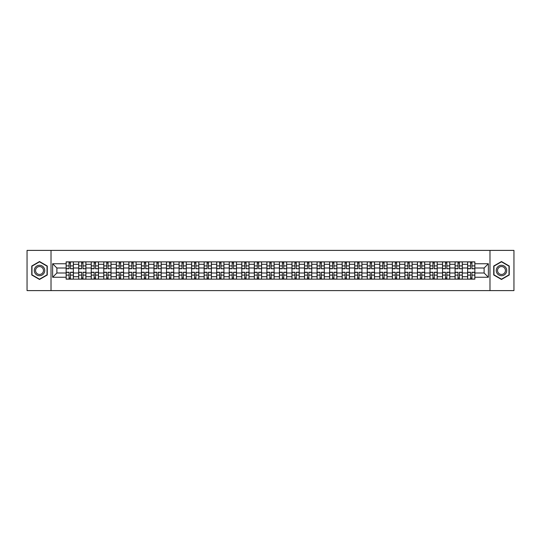 <?xml version="1.0" encoding="UTF-8"?>
<svg xmlns="http://www.w3.org/2000/svg" width="541" height="541" viewBox="0 0 541 541"><rect width="100%" height="100%" fill="white"/><g stroke="black" fill="none" stroke-linecap="round" stroke-linejoin="round"><path stroke-width="0.81" d="M489.984 290.605L513.95 290.605L513.95 250.395L27.05 250.395L27.05 290.605L489.984 290.605L489.984 250.395M78.682 279.142L78.682 264.306L73.373 264.306L73.373 279.142M73.373 264.306L73.373 261.858M78.682 264.306L78.682 261.858M85.924 261.858L85.924 279.142M91.233 279.142L91.233 261.858M98.469 261.858L98.469 279.142M103.777 279.142L103.777 261.858M111.013 261.858L111.013 279.142M116.322 279.142L116.322 261.858M123.564 261.858L123.564 279.142M128.866 279.142L128.866 261.858M136.109 261.858L136.109 279.142M141.417 279.142L141.417 261.858M148.653 261.858L148.653 279.142M153.962 279.142L153.962 261.858M161.198 261.858L161.198 279.142M166.506 279.142L166.506 261.858M173.749 261.858L173.749 279.142M179.057 279.142L179.057 261.858M186.293 261.858L186.293 279.142M191.602 279.142L191.602 261.858M198.838 261.858L198.838 279.142M204.146 279.142L204.146 261.858M211.389 261.858L211.389 279.142M216.698 279.142L216.698 261.858M223.933 261.858L223.933 279.142M229.242 279.142L229.242 261.858M236.478 261.858L236.478 279.142M241.786 279.142L241.786 261.858M249.029 261.858L249.029 279.142M254.338 279.142L254.338 261.858M261.574 261.858L261.574 279.142M266.882 279.142L266.882 261.858M274.118 261.858L274.118 279.142M279.426 279.142L279.426 261.858M286.662 261.858L286.662 279.142M291.971 279.142L291.971 261.858M299.214 261.858L299.214 279.142M304.522 279.142L304.522 261.858M311.758 261.858L311.758 279.142M317.067 279.142L317.067 261.858M324.302 261.858L324.302 279.142M329.611 279.142L329.611 261.858M336.854 261.858L336.854 279.142M342.162 279.142L342.162 261.858M349.398 261.858L349.398 279.142M354.707 279.142L354.707 261.858M361.943 261.858L361.943 279.142M367.251 279.142L367.251 261.858M374.494 261.858L374.494 279.142M379.802 279.142L379.802 261.858M387.038 261.858L387.038 279.142M392.347 279.142L392.347 261.858M399.583 261.858L399.583 279.142M404.891 279.142L404.891 261.858M412.134 261.858L412.134 279.142M417.436 279.142L417.436 261.858M424.678 261.858L424.678 279.142M429.987 279.142L429.987 261.858M437.223 261.858L437.223 279.142M442.531 279.142L442.531 261.858M449.767 261.858L449.767 279.142M455.076 279.142L455.076 261.858M462.318 261.858L462.318 279.142M467.627 279.142L467.627 261.858M467.627 272.995L462.318 272.995M455.076 272.995L449.767 272.995M442.531 272.995L437.223 272.995M429.987 272.995L424.678 272.995M417.436 272.995L412.134 272.995M404.891 272.995L399.583 272.995M392.347 272.995L387.038 272.995M379.802 272.995L374.494 272.995M367.251 272.995L361.943 272.995M354.707 272.995L349.398 272.995M342.162 272.995L336.854 272.995M329.611 272.995L324.302 272.995M317.067 272.995L311.758 272.995M304.522 272.995L299.214 272.995M291.971 272.995L286.662 272.995M279.426 272.995L274.118 272.995M266.882 272.995L261.574 272.995M254.338 272.995L249.029 272.995M241.786 272.995L236.478 272.995M229.242 272.995L223.933 272.995M216.698 272.995L211.389 272.995M204.146 272.995L198.838 272.995M191.602 272.995L186.293 272.995M179.057 272.995L173.749 272.995M166.506 272.995L161.198 272.995M153.962 272.995L148.653 272.995M141.417 272.995L136.109 272.995M128.866 272.995L123.564 272.995M116.322 272.995L111.013 272.995M103.777 272.995L98.469 272.995M91.233 272.995L85.924 272.995M78.682 272.995L73.373 272.995M467.627 268.005L462.318 268.005M455.076 268.005L449.767 268.005M442.531 268.005L437.223 268.005M429.987 268.005L424.678 268.005M417.436 268.005L412.134 268.005M404.891 268.005L399.583 268.005M392.347 268.005L387.038 268.005M379.802 268.005L374.494 268.005M367.251 268.005L361.943 268.005M354.707 268.005L349.398 268.005M342.162 268.005L336.854 268.005M329.611 268.005L324.302 268.005M317.067 268.005L311.758 268.005M304.522 268.005L299.214 268.005M291.971 268.005L286.662 268.005M279.426 268.005L274.118 268.005M266.882 268.005L261.574 268.005M254.338 268.005L249.029 268.005M241.786 268.005L236.478 268.005M229.242 268.005L223.933 268.005M216.698 268.005L211.389 268.005M204.146 268.005L198.838 268.005M191.602 268.005L186.293 268.005M179.057 268.005L173.749 268.005M166.506 268.005L161.198 268.005M153.962 268.005L148.653 268.005M141.417 268.005L136.109 268.005M128.866 268.005L123.564 268.005M116.322 268.005L111.013 268.005M103.777 268.005L98.469 268.005M91.233 268.005L85.924 268.005M78.682 268.005L73.373 268.005M56.886 272.995L66.137 272.995L66.137 268.005L56.886 268.005L56.886 272.995L52.626 277.256L52.626 263.744L66.137 263.744L66.137 268.005M474.863 268.005L474.863 272.995L484.114 272.995L484.114 268.005L474.863 268.005L474.863 261.858L66.137 261.858L66.137 263.744M474.863 263.744L488.374 263.744L488.374 277.256L474.863 277.256L474.863 272.995M66.137 272.995L66.137 279.142L474.863 279.142L474.863 277.256M66.137 277.256L52.626 277.256M51.016 290.605L51.016 250.395M47.277 266.016L39.513 261.54L31.757 266.016L31.757 274.984L39.513 279.46L47.277 274.984L47.277 266.016M509.243 266.016L501.487 261.54L493.723 266.016L493.723 274.984L501.487 279.46L509.243 274.984L509.243 266.016M70.438 277.939L69.072 277.939M69.072 263.061L70.438 263.061M82.989 277.939L81.617 277.939M81.617 263.061L82.989 263.061M95.534 277.939L94.168 277.939M94.168 263.061L95.534 263.061M108.078 277.939L106.712 277.939M106.712 263.061L108.078 263.061M120.623 277.939L119.257 277.939M119.257 263.061L120.623 263.061M133.174 277.939L131.808 277.939M131.808 263.061L133.174 263.061M145.718 277.939L144.352 277.939M144.352 263.061L145.718 263.061M158.263 277.939L156.897 277.939M156.897 263.061L158.263 263.061M170.814 277.939L169.441 277.939M169.441 263.061L170.814 263.061M183.358 277.939L181.992 277.939M181.992 263.061L183.358 263.061M195.903 277.939L194.537 277.939M194.537 263.061L195.903 263.061M208.454 277.939L207.081 277.939M207.081 263.061L208.454 263.061M220.999 277.939L219.632 277.939M219.632 263.061L220.999 263.061M233.543 277.939L232.177 277.939M232.177 263.061L233.543 263.061M246.087 277.939L244.721 277.939M244.721 263.061L246.087 263.061M258.639 277.939L257.273 277.939M257.273 263.061L258.639 263.061M271.183 277.939L269.817 277.939M269.817 263.061L271.183 263.061M283.727 277.939L282.361 277.939M282.361 263.061L283.727 263.061M296.279 277.939L294.913 277.939M294.913 263.061L296.279 263.061M308.823 277.939L307.457 277.939M307.457 263.061L308.823 263.061M321.368 277.939L320.002 277.939M320.002 263.061L321.368 263.061M333.919 277.939L332.546 277.939M332.546 263.061L333.919 263.061M346.463 277.939L345.097 277.939M345.097 263.061L346.463 263.061M359.008 277.939L357.642 277.939M357.642 263.061L359.008 263.061M371.559 277.939L370.186 277.939M370.186 263.061L371.559 263.061M384.103 277.939L382.737 277.939M382.737 263.061L384.103 263.061M396.648 277.939L395.282 277.939M395.282 263.061L396.648 263.061M409.192 277.939L407.826 277.939M407.826 263.061L409.192 263.061M421.743 277.939L420.377 277.939M420.377 263.061L421.743 263.061M434.288 277.939L432.922 277.939M432.922 263.061L434.288 263.061M446.832 277.939L445.466 277.939M445.466 263.061L446.832 263.061M459.383 277.939L458.011 277.939M458.011 263.061L459.383 263.061M471.928 277.939L470.562 277.939M470.562 263.061L471.928 263.061M52.626 263.744L56.886 268.005M484.114 272.995L488.374 277.256M484.114 268.005L488.374 263.744M70.438 268.6L73.333 268.769L70.438 268.769L70.438 261.932L73.333 261.932L71.73 261.932M73.333 268.6L73.333 261.932M69.072 262.98L70.438 262.98M67.787 261.932L66.178 261.932L66.178 268.769L69.072 268.769L69.072 261.932L67.909 261.932M66.178 261.932L71.608 261.932M69.072 272.231L69.072 279.068L66.178 279.068L66.178 272.231L69.072 272.231M70.438 278.02L69.072 278.02M67.909 279.068L73.333 279.068L73.333 272.231L70.438 272.231L70.438 279.068L71.608 279.068M82.989 268.6L85.884 268.769L82.989 268.769L82.989 261.932L85.884 261.932L84.274 261.932M85.884 268.6L85.884 261.932M81.617 262.98L82.989 262.98M80.332 261.932L78.722 261.932L78.722 268.769L81.617 268.769L81.617 261.932L80.453 261.932M78.722 261.932L84.153 261.932M95.534 268.6L98.428 268.769L95.534 268.769L95.534 261.932L98.428 261.932L96.819 261.932M98.428 268.6L98.428 261.932M94.168 262.98L95.534 262.98M92.876 261.932L91.273 261.932L91.273 268.769L94.168 268.769L94.168 261.932L92.998 261.932M91.273 261.932L96.697 261.932M34.989 273.117A5.227 5.227 0 0 0 42.13 275.024A5.227 5.227 0 0 0 44.044 267.883A5.227 5.227 0 0 0 36.903 265.976A5.227 5.227 0 0 0 34.989 273.117M36.091 272.481A3.956 3.956 0 0 0 41.495 273.929A3.956 3.956 0 0 0 42.942 268.519A3.956 3.956 0 0 0 37.539 267.071A3.956 3.956 0 0 0 36.091 272.481M39.513 261.817L47.033 266.158L47.033 274.842L39.513 279.183L31.993 274.842L31.993 266.158L39.513 261.817M496.956 273.117A5.227 5.227 0 0 0 504.097 275.024A5.227 5.227 0 0 0 506.011 267.883A5.227 5.227 0 0 0 498.87 265.976A5.227 5.227 0 0 0 496.956 273.117M498.058 272.481A3.956 3.956 0 0 0 503.461 273.929A3.956 3.956 0 0 0 504.909 268.519A3.956 3.956 0 0 0 499.505 267.071A3.956 3.956 0 0 0 498.058 272.481M501.487 261.817L509.007 266.158L509.007 274.842L501.487 279.183L493.967 274.842L493.967 266.158L501.487 261.817M81.617 272.231L81.617 279.068L78.722 279.068L78.722 272.231L81.617 272.231M82.989 278.02L81.617 278.02M80.453 279.068L85.884 279.068L85.884 272.231L82.989 272.231L82.989 279.068L84.153 279.068M94.168 272.231L94.168 279.068L91.273 279.068L91.273 272.231L94.168 272.231M95.534 278.02L94.168 278.02M92.998 279.068L98.428 279.068L98.428 272.231L95.534 272.231L95.534 279.068L96.697 279.068M108.078 268.6L110.973 268.769L108.078 268.769L108.078 261.932L110.973 261.932L109.363 261.932M110.973 268.6L110.973 261.932M106.712 262.98L108.078 262.98M105.427 261.932L103.818 261.932L103.818 268.769L106.712 268.769L106.712 261.932L105.549 261.932M103.818 261.932L109.248 261.932M120.623 268.6L123.524 268.769L120.623 268.769L120.623 261.932L123.524 261.932L121.914 261.932M123.524 268.6L123.524 261.932M119.257 262.98L120.623 262.98M117.972 261.932L116.362 261.932L116.362 268.769L119.257 268.769L119.257 261.932L118.094 261.932M116.362 261.932L121.793 261.932M133.174 268.6L136.068 268.769L133.174 268.769L133.174 261.932L136.068 261.932L134.459 261.932M136.068 268.6L136.068 261.932M131.808 262.98L133.174 262.98M130.516 261.932L128.907 261.932L128.907 268.769L131.808 268.769L131.808 261.932L130.638 261.932M128.907 261.932L134.337 261.932M106.712 272.231L106.712 279.068L103.818 279.068L103.818 272.231L106.712 272.231M108.078 278.02L106.712 278.02M105.549 279.068L110.973 279.068L110.973 272.231L108.078 272.231L108.078 279.068L109.248 279.068M119.257 272.231L119.257 279.068L116.362 279.068L116.362 272.231L119.257 272.231M120.623 278.02L119.257 278.02M118.094 279.068L123.524 279.068L123.524 272.231L120.623 272.231L120.623 279.068L121.793 279.068M131.808 272.231L131.808 279.068L128.907 279.068L128.907 272.231L131.808 272.231M133.174 278.02L131.808 278.02M130.638 279.068L136.068 279.068L136.068 272.231L133.174 272.231L133.174 279.068L134.337 279.068M145.718 268.6L148.613 268.769L145.718 268.769L145.718 261.932L148.613 261.932L147.003 261.932M148.613 268.6L148.613 261.932M144.352 262.98L145.718 262.98M143.067 261.932L141.458 261.932L141.458 268.769L144.352 268.769L144.352 261.932L143.182 261.932M141.458 261.932L146.888 261.932M144.352 272.231L144.352 279.068L141.458 279.068L141.458 272.231L144.352 272.231M145.718 278.02L144.352 278.02M143.182 279.068L148.613 279.068L148.613 272.231L145.718 272.231L145.718 279.068L146.888 279.068M158.263 268.6L161.164 268.769L158.263 268.769L158.263 261.932L161.164 261.932L159.554 261.932M161.164 268.6L161.164 261.932M156.897 262.98L158.263 262.98M155.612 261.932L154.002 261.932L154.002 268.769L156.897 268.769L156.897 261.932L155.734 261.932M154.002 261.932L159.433 261.932M156.897 272.231L156.897 279.068L154.002 279.068L154.002 272.231L156.897 272.231M158.263 278.02L156.897 278.02M155.734 279.068L161.164 279.068L161.164 272.231L158.263 272.231L158.263 279.068L159.433 279.068M170.814 268.6L173.708 268.769L170.814 268.769L170.814 261.932L173.708 261.932L172.099 261.932M173.708 268.6L173.708 261.932M169.441 262.98L170.814 262.98M168.156 261.932L166.547 261.932L166.547 268.769L169.441 268.769L169.441 261.932L168.278 261.932M166.547 261.932L171.977 261.932M169.441 272.231L169.441 279.068L166.547 279.068L166.547 272.231L169.441 272.231M170.814 278.02L169.441 278.02M168.278 279.068L173.708 279.068L173.708 272.231L170.814 272.231L170.814 279.068L171.977 279.068M183.358 268.6L186.253 268.769L183.358 268.769L183.358 261.932L186.253 261.932L184.643 261.932M186.253 268.6L186.253 261.932M181.992 262.98L183.358 262.98M180.708 261.932L179.098 261.932L179.098 268.769L181.992 268.769L181.992 261.932L180.822 261.932M179.098 261.932L184.522 261.932M181.992 272.231L181.992 279.068L179.098 279.068L179.098 272.231L181.992 272.231M183.358 278.02L181.992 278.02M180.822 279.068L186.253 279.068L186.253 272.231L183.358 272.231L183.358 279.068L184.522 279.068M195.903 268.6L198.797 268.769L195.903 268.769L195.903 261.932L198.797 261.932L197.195 261.932M198.797 268.6L198.797 261.932M194.537 262.98L195.903 262.98M193.252 261.932L191.642 261.932L191.642 268.769L194.537 268.769L194.537 261.932L193.374 261.932M191.642 261.932L197.073 261.932M194.537 272.231L194.537 279.068L191.642 279.068L191.642 272.231L194.537 272.231M195.903 278.02L194.537 278.02M193.374 279.068L198.797 279.068L198.797 272.231L195.903 272.231L195.903 279.068L197.073 279.068M208.454 268.6L211.348 268.769L208.454 268.769L208.454 261.932L211.348 261.932L209.739 261.932M211.348 268.6L211.348 261.932M207.081 262.98L208.454 262.98M205.796 261.932L204.187 261.932L204.187 268.769L207.081 268.769L207.081 261.932L205.918 261.932M204.187 261.932L209.617 261.932M207.081 272.231L207.081 279.068L204.187 279.068L204.187 272.231L207.081 272.231M208.454 278.02L207.081 278.02M205.918 279.068L211.348 279.068L211.348 272.231L208.454 272.231L208.454 279.068L209.617 279.068M220.999 268.6L223.893 268.769L220.999 268.769L220.999 261.932L223.893 261.932L222.283 261.932M223.893 268.6L223.893 261.932M219.632 262.98L220.999 262.98M218.341 261.932L216.738 261.932L216.738 268.769L219.632 268.769L219.632 261.932L218.463 261.932M216.738 261.932L222.162 261.932M219.632 272.231L219.632 279.068L216.738 279.068L216.738 272.231L219.632 272.231M220.999 278.02L219.632 278.02M218.463 279.068L223.893 279.068L223.893 272.231L220.999 272.231L220.999 279.068L222.162 279.068M233.543 268.6L236.437 268.769L233.543 268.769L233.543 261.932L236.437 261.932L234.828 261.932M236.437 268.6L236.437 261.932M232.177 262.98L233.543 262.98M230.892 261.932L229.283 261.932L229.283 268.769L232.177 268.769L232.177 261.932L231.014 261.932M229.283 261.932L234.713 261.932M232.177 272.231L232.177 279.068L229.283 279.068L229.283 272.231L232.177 272.231M233.543 278.02L232.177 278.02M231.014 279.068L236.437 279.068L236.437 272.231L233.543 272.231L233.543 279.068L234.713 279.068M246.087 268.6L248.988 268.769L246.087 268.769L246.087 261.932L248.988 261.932L247.379 261.932M248.988 268.6L248.988 261.932M244.721 262.98L246.087 262.98M243.436 261.932L241.827 261.932L241.827 268.769L244.721 268.769L244.721 261.932L243.558 261.932M241.827 261.932L247.257 261.932M244.721 272.231L244.721 279.068L241.827 279.068L241.827 272.231L244.721 272.231M246.087 278.02L244.721 278.02M243.558 279.068L248.988 279.068L248.988 272.231L246.087 272.231L246.087 279.068L247.257 279.068M258.639 268.6L261.533 268.769L258.639 268.769L258.639 261.932L261.533 261.932L259.923 261.932M261.533 268.6L261.533 261.932M257.273 262.98L258.639 262.98M255.981 261.932L254.371 261.932L254.371 268.769L257.273 268.769L257.273 261.932L256.103 261.932M254.371 261.932L259.802 261.932M257.273 272.231L257.273 279.068L254.371 279.068L254.371 272.231L257.273 272.231M258.639 278.02L257.273 278.02M256.103 279.068L261.533 279.068L261.533 272.231L258.639 272.231L258.639 279.068L259.802 279.068M271.183 268.6L274.077 268.769L271.183 268.769L271.183 261.932L274.077 261.932L272.468 261.932M274.077 268.6L274.077 261.932M269.817 262.98L271.183 262.98M268.532 261.932L266.923 261.932L266.923 268.769L269.817 268.769L269.817 261.932L268.647 261.932M266.923 261.932L272.353 261.932M269.817 272.231L269.817 279.068L266.923 279.068L266.923 272.231L269.817 272.231M271.183 278.02L269.817 278.02M268.647 279.068L274.077 279.068L274.077 272.231L271.183 272.231L271.183 279.068L272.353 279.068M283.727 268.6L286.629 268.769L283.727 268.769L283.727 261.932L286.629 261.932L285.019 261.932M286.629 268.6L286.629 261.932M282.361 262.98L283.727 262.98M281.077 261.932L279.467 261.932L279.467 268.769L282.361 268.769L282.361 261.932L281.198 261.932M279.467 261.932L284.897 261.932M282.361 272.231L282.361 279.068L279.467 279.068L279.467 272.231L282.361 272.231M283.727 278.02L282.361 278.02M281.198 279.068L286.629 279.068L286.629 272.231L283.727 272.231L283.727 279.068L284.897 279.068M296.279 268.6L299.173 268.769L296.279 268.769L296.279 261.932L299.173 261.932L297.564 261.932M299.173 268.6L299.173 261.932M294.913 262.98L296.279 262.98M293.621 261.932L292.012 261.932L292.012 268.769L294.913 268.769L294.913 261.932L293.743 261.932M292.012 261.932L297.442 261.932M294.913 272.231L294.913 279.068L292.012 279.068L292.012 272.231L294.913 272.231M296.279 278.02L294.913 278.02M293.743 279.068L299.173 279.068L299.173 272.231L296.279 272.231L296.279 279.068L297.442 279.068M308.823 268.6L311.717 268.769L308.823 268.769L308.823 261.932L311.717 261.932L310.108 261.932M311.717 268.6L311.717 261.932M307.457 262.98L308.823 262.98M306.172 261.932L304.563 261.932L304.563 268.769L307.457 268.769L307.457 261.932L306.287 261.932M304.563 261.932L309.986 261.932M307.457 272.231L307.457 279.068L304.563 279.068L304.563 272.231L307.457 272.231M308.823 278.02L307.457 278.02M306.287 279.068L311.717 279.068L311.717 272.231L308.823 272.231L308.823 279.068L309.986 279.068M321.368 268.6L324.262 268.769L321.368 268.769L321.368 261.932L324.262 261.932L322.659 261.932M324.262 268.6L324.262 261.932M320.002 262.98L321.368 262.98M318.717 261.932L317.107 261.932L317.107 268.769L320.002 268.769L320.002 261.932L318.838 261.932M317.107 261.932L322.537 261.932M320.002 272.231L320.002 279.068L317.107 279.068L317.107 272.231L320.002 272.231M321.368 278.02L320.002 278.02M318.838 279.068L324.262 279.068L324.262 272.231L321.368 272.231L321.368 279.068L322.537 279.068M333.919 268.6L336.813 268.769L333.919 268.769L333.919 261.932L336.813 261.932L335.204 261.932M336.813 268.6L336.813 261.932M332.546 262.98L333.919 262.98M331.261 261.932L329.652 261.932L329.652 268.769L332.546 268.769L332.546 261.932L331.383 261.932M329.652 261.932L335.082 261.932M332.546 272.231L332.546 279.068L329.652 279.068L329.652 272.231L332.546 272.231M333.919 278.02L332.546 278.02M331.383 279.068L336.813 279.068L336.813 272.231L333.919 272.231L333.919 279.068L335.082 279.068M346.463 268.6L349.358 268.769L346.463 268.769L346.463 261.932L349.358 261.932L347.748 261.932M349.358 268.6L349.358 261.932M345.097 262.98L346.463 262.98M343.805 261.932L342.203 261.932L342.203 268.769L345.097 268.769L345.097 261.932L343.927 261.932M342.203 261.932L347.626 261.932M345.097 272.231L345.097 279.068L342.203 279.068L342.203 272.231L345.097 272.231M346.463 278.02L345.097 278.02M343.927 279.068L349.358 279.068L349.358 272.231L346.463 272.231L346.463 279.068L347.626 279.068M359.008 268.6L361.902 268.769L359.008 268.769L359.008 261.932L361.902 261.932L360.292 261.932M361.902 268.6L361.902 261.932M357.642 262.98L359.008 262.98M356.357 261.932L354.747 261.932L354.747 268.769L357.642 268.769L357.642 261.932L356.478 261.932M354.747 261.932L360.178 261.932M357.642 272.231L357.642 279.068L354.747 279.068L354.747 272.231L357.642 272.231M359.008 278.02L357.642 278.02M356.478 279.068L361.902 279.068L361.902 272.231L359.008 272.231L359.008 279.068L360.178 279.068M371.559 268.6L374.453 268.769L371.559 268.769L371.559 261.932L374.453 261.932L372.844 261.932M374.453 268.6L374.453 261.932M370.186 262.98L371.559 262.98M368.901 261.932L367.292 261.932L367.292 268.769L370.186 268.769L370.186 261.932L369.023 261.932M367.292 261.932L372.722 261.932M370.186 272.231L370.186 279.068L367.292 279.068L367.292 272.231L370.186 272.231M371.559 278.02L370.186 278.02M369.023 279.068L374.453 279.068L374.453 272.231L371.559 272.231L371.559 279.068L372.722 279.068M384.103 268.6L386.998 268.769L384.103 268.769L384.103 261.932L386.998 261.932L385.388 261.932M386.998 268.6L386.998 261.932M382.737 262.98L384.103 262.98M381.446 261.932L379.836 261.932L379.836 268.769L382.737 268.769L382.737 261.932L381.567 261.932M379.836 261.932L385.266 261.932M382.737 272.231L382.737 279.068L379.836 279.068L379.836 272.231L382.737 272.231M384.103 278.02L382.737 278.02M381.567 279.068L386.998 279.068L386.998 272.231L384.103 272.231L384.103 279.068L385.266 279.068M396.648 268.6L399.542 268.769L396.648 268.769L396.648 261.932L399.542 261.932L397.933 261.932M399.542 268.6L399.542 261.932M395.282 262.98L396.648 262.98M393.997 261.932L392.387 261.932L392.387 268.769L395.282 268.769L395.282 261.932L394.112 261.932M392.387 261.932L397.818 261.932M395.282 272.231L395.282 279.068L392.387 279.068L392.387 272.231L395.282 272.231M396.648 278.02L395.282 278.02M394.112 279.068L399.542 279.068L399.542 272.231L396.648 272.231L396.648 279.068L397.818 279.068M409.192 268.6L412.093 268.769L409.192 268.769L409.192 261.932L412.093 261.932L410.484 261.932M412.093 268.6L412.093 261.932M407.826 262.98L409.192 262.98M406.541 261.932L404.932 261.932L404.932 268.769L407.826 268.769L407.826 261.932L406.663 261.932M404.932 261.932L410.362 261.932M407.826 272.231L407.826 279.068L404.932 279.068L404.932 272.231L407.826 272.231M409.192 278.02L407.826 278.02M406.663 279.068L412.093 279.068L412.093 272.231L409.192 272.231L409.192 279.068L410.362 279.068M421.743 268.6L424.638 268.769L421.743 268.769L421.743 261.932L424.638 261.932L423.028 261.932M424.638 268.6L424.638 261.932M420.377 262.98L421.743 262.98M419.086 261.932L417.476 261.932L417.476 268.769L420.377 268.769L420.377 261.932L419.207 261.932M417.476 261.932L422.906 261.932M420.377 272.231L420.377 279.068L417.476 279.068L417.476 272.231L420.377 272.231M421.743 278.02L420.377 278.02M419.207 279.068L424.638 279.068L424.638 272.231L421.743 272.231L421.743 279.068L422.906 279.068M434.288 268.6L437.182 268.769L434.288 268.769L434.288 261.932L437.182 261.932L435.573 261.932M437.182 268.6L437.182 261.932M432.922 262.98L434.288 262.98M431.637 261.932L430.027 261.932L430.027 268.769L432.922 268.769L432.922 261.932L431.752 261.932M430.027 261.932L435.451 261.932M432.922 272.231L432.922 279.068L430.027 279.068L430.027 272.231L432.922 272.231M434.288 278.02L432.922 278.02M431.752 279.068L437.182 279.068L437.182 272.231L434.288 272.231L434.288 279.068L435.451 279.068M446.832 268.6L449.727 268.769L446.832 268.769L446.832 261.932L449.727 261.932L448.124 261.932M449.727 268.6L449.727 261.932M445.466 262.98L446.832 262.98M444.181 261.932L442.572 261.932L442.572 268.769L445.466 268.769L445.466 261.932L444.303 261.932M442.572 261.932L448.002 261.932M445.466 272.231L445.466 279.068L442.572 279.068L442.572 272.231L445.466 272.231M446.832 278.02L445.466 278.02M444.303 279.068L449.727 279.068L449.727 272.231L446.832 272.231L446.832 279.068L448.002 279.068M459.383 268.6L462.278 268.769L459.383 268.769L459.383 261.932L462.278 261.932L460.668 261.932M462.278 268.6L462.278 261.932M458.011 262.98L459.383 262.98M456.726 261.932L455.116 261.932L455.116 268.769L458.011 268.769L458.011 261.932L456.847 261.932M455.116 261.932L460.547 261.932M458.011 272.231L458.011 279.068L455.116 279.068L455.116 272.231L458.011 272.231M459.383 278.02L458.011 278.02M456.847 279.068L462.278 279.068L462.278 272.231L459.383 272.231L459.383 279.068L460.547 279.068M471.928 268.6L474.822 268.769L471.928 268.769L471.928 261.932L474.822 261.932L473.213 261.932M474.822 268.6L474.822 261.932M470.562 262.98L471.928 262.98M469.27 261.932L467.667 261.932L467.667 268.769L470.562 268.769L470.562 261.932L469.392 261.932M467.667 261.932L473.091 261.932M470.562 272.231L470.562 279.068L467.667 279.068L467.667 272.231L470.562 272.231M471.928 278.02L470.562 278.02M469.392 279.068L474.822 279.068L474.822 272.231L471.928 272.231L471.928 279.068L473.091 279.068M455.076 264.306L449.767 264.306M442.531 264.306L437.223 264.306M429.987 264.306L424.678 264.306M417.436 264.306L412.134 264.306M404.891 264.306L399.583 264.306M392.347 264.306L387.038 264.306M379.802 264.306L374.494 264.306M367.251 264.306L361.943 264.306M354.707 264.306L349.398 264.306M342.162 264.306L336.854 264.306M329.611 264.306L324.302 264.306M317.067 264.306L311.758 264.306M304.522 264.306L299.214 264.306M291.971 264.306L286.662 264.306M279.426 264.306L274.118 264.306M266.882 264.306L261.574 264.306M254.338 264.306L249.029 264.306M241.786 264.306L236.478 264.306M229.242 264.306L223.933 264.306M216.698 264.306L211.389 264.306M204.146 264.306L198.838 264.306M191.602 264.306L186.293 264.306M179.057 264.306L173.749 264.306M166.506 264.306L161.198 264.306M153.962 264.306L148.653 264.306M141.417 264.306L136.109 264.306M128.866 264.306L123.564 264.306M116.322 264.306L111.013 264.306M103.777 264.306L98.469 264.306M91.233 264.306L85.924 264.306M467.627 264.306L462.318 264.306M455.076 276.694L449.767 276.694M442.531 276.694L437.223 276.694M429.987 276.694L424.678 276.694M417.436 276.694L412.134 276.694M404.891 276.694L399.583 276.694M392.347 276.694L387.038 276.694M379.802 276.694L374.494 276.694M367.251 276.694L361.943 276.694M354.707 276.694L349.398 276.694M342.162 276.694L336.854 276.694M329.611 276.694L324.302 276.694M317.067 276.694L311.758 276.694M304.522 276.694L299.214 276.694M291.971 276.694L286.662 276.694M279.426 276.694L274.118 276.694M266.882 276.694L261.574 276.694M254.338 276.694L249.029 276.694M241.786 276.694L236.478 276.694M229.242 276.694L223.933 276.694M216.698 276.694L211.389 276.694M204.146 276.694L198.838 276.694M191.602 276.694L186.293 276.694M179.057 276.694L173.749 276.694M166.506 276.694L161.198 276.694M153.962 276.694L148.653 276.694M141.417 276.694L136.109 276.694M128.866 276.694L123.564 276.694M116.322 276.694L111.013 276.694M103.777 276.694L98.469 276.694M91.233 276.694L85.924 276.694M78.682 276.694L73.373 276.694M467.627 276.694L462.318 276.694M70.438 265.888L73.333 265.888M66.178 268.6L69.072 268.6M66.178 265.888L69.072 265.888M69.072 272.4L66.178 272.4M69.072 275.112L66.178 275.112M73.333 272.4L70.438 272.4M73.333 275.112L70.438 275.112M82.989 265.888L85.884 265.888M78.722 268.6L81.617 268.6M78.722 265.888L81.617 265.888M95.534 265.888L98.428 265.888M91.273 268.6L94.168 268.6M91.273 265.888L94.168 265.888M81.617 272.4L78.722 272.4M81.617 275.112L78.722 275.112M85.884 272.4L82.989 272.4M85.884 275.112L82.989 275.112M94.168 272.4L91.273 272.4M94.168 275.112L91.273 275.112M98.428 272.4L95.534 272.4M98.428 275.112L95.534 275.112M108.078 265.888L110.973 265.888M103.818 268.6L106.712 268.6M103.818 265.888L106.712 265.888M120.623 265.888L123.524 265.888M116.362 268.6L119.257 268.6M116.362 265.888L119.257 265.888M133.174 265.888L136.068 265.888M128.907 268.6L131.808 268.6M128.907 265.888L131.808 265.888M106.712 272.4L103.818 272.4M106.712 275.112L103.818 275.112M110.973 272.4L108.078 272.4M110.973 275.112L108.078 275.112M119.257 272.4L116.362 272.4M119.257 275.112L116.362 275.112M123.524 272.4L120.623 272.4M123.524 275.112L120.623 275.112M131.808 272.4L128.907 272.4M131.808 275.112L128.907 275.112M136.068 272.4L133.174 272.4M136.068 275.112L133.174 275.112M145.718 265.888L148.613 265.888M141.458 268.6L144.352 268.6M141.458 265.888L144.352 265.888M144.352 272.4L141.458 272.4M144.352 275.112L141.458 275.112M148.613 272.4L145.718 272.4M148.613 275.112L145.718 275.112M158.263 265.888L161.164 265.888M154.002 268.6L156.897 268.6M154.002 265.888L156.897 265.888M156.897 272.4L154.002 272.4M156.897 275.112L154.002 275.112M161.164 272.4L158.263 272.4M161.164 275.112L158.263 275.112M170.814 265.888L173.708 265.888M166.547 268.6L169.441 268.6M166.547 265.888L169.441 265.888M169.441 272.4L166.547 272.4M169.441 275.112L166.547 275.112M173.708 272.4L170.814 272.4M173.708 275.112L170.814 275.112M183.358 265.888L186.253 265.888M179.098 268.6L181.992 268.6M179.098 265.888L181.992 265.888M181.992 272.4L179.098 272.4M181.992 275.112L179.098 275.112M186.253 272.4L183.358 272.4M186.253 275.112L183.358 275.112M195.903 265.888L198.797 265.888M191.642 268.6L194.537 268.6M191.642 265.888L194.537 265.888M194.537 272.4L191.642 272.4M194.537 275.112L191.642 275.112M198.797 272.4L195.903 272.4M198.797 275.112L195.903 275.112M208.454 265.888L211.348 265.888M204.187 268.6L207.081 268.6M204.187 265.888L207.081 265.888M207.081 272.4L204.187 272.4M207.081 275.112L204.187 275.112M211.348 272.4L208.454 272.4M211.348 275.112L208.454 275.112M220.999 265.888L223.893 265.888M216.738 268.6L219.632 268.6M216.738 265.888L219.632 265.888M219.632 272.4L216.738 272.4M219.632 275.112L216.738 275.112M223.893 272.4L220.999 272.4M223.893 275.112L220.999 275.112M233.543 265.888L236.437 265.888M229.283 268.6L232.177 268.6M229.283 265.888L232.177 265.888M232.177 272.4L229.283 272.4M232.177 275.112L229.283 275.112M236.437 272.4L233.543 272.4M236.437 275.112L233.543 275.112M246.087 265.888L248.988 265.888M241.827 268.6L244.721 268.6M241.827 265.888L244.721 265.888M244.721 272.4L241.827 272.4M244.721 275.112L241.827 275.112M248.988 272.4L246.087 272.4M248.988 275.112L246.087 275.112M258.639 265.888L261.533 265.888M254.371 268.6L257.273 268.6M254.371 265.888L257.273 265.888M257.273 272.4L254.371 272.4M257.273 275.112L254.371 275.112M261.533 272.4L258.639 272.4M261.533 275.112L258.639 275.112M271.183 265.888L274.077 265.888M266.923 268.6L269.817 268.6M266.923 265.888L269.817 265.888M269.817 272.4L266.923 272.4M269.817 275.112L266.923 275.112M274.077 272.4L271.183 272.4M274.077 275.112L271.183 275.112M283.727 265.888L286.629 265.888M279.467 268.6L282.361 268.6M279.467 265.888L282.361 265.888M282.361 272.4L279.467 272.4M282.361 275.112L279.467 275.112M286.629 272.4L283.727 272.4M286.629 275.112L283.727 275.112M296.279 265.888L299.173 265.888M292.012 268.6L294.913 268.6M292.012 265.888L294.913 265.888M294.913 272.4L292.012 272.4M294.913 275.112L292.012 275.112M299.173 272.4L296.279 272.4M299.173 275.112L296.279 275.112M308.823 265.888L311.717 265.888M304.563 268.6L307.457 268.6M304.563 265.888L307.457 265.888M307.457 272.4L304.563 272.4M307.457 275.112L304.563 275.112M311.717 272.4L308.823 272.4M311.717 275.112L308.823 275.112M321.368 265.888L324.262 265.888M317.107 268.6L320.002 268.6M317.107 265.888L320.002 265.888M320.002 272.4L317.107 272.4M320.002 275.112L317.107 275.112M324.262 272.4L321.368 272.4M324.262 275.112L321.368 275.112M333.919 265.888L336.813 265.888M329.652 268.6L332.546 268.6M329.652 265.888L332.546 265.888M332.546 272.4L329.652 272.4M332.546 275.112L329.652 275.112M336.813 272.4L333.919 272.4M336.813 275.112L333.919 275.112M346.463 265.888L349.358 265.888M342.203 268.6L345.097 268.6M342.203 265.888L345.097 265.888M345.097 272.4L342.203 272.4M345.097 275.112L342.203 275.112M349.358 272.4L346.463 272.4M349.358 275.112L346.463 275.112M359.008 265.888L361.902 265.888M354.747 268.6L357.642 268.6M354.747 265.888L357.642 265.888M357.642 272.4L354.747 272.4M357.642 275.112L354.747 275.112M361.902 272.4L359.008 272.4M361.902 275.112L359.008 275.112M371.559 265.888L374.453 265.888M367.292 268.6L370.186 268.6M367.292 265.888L370.186 265.888M370.186 272.4L367.292 272.4M370.186 275.112L367.292 275.112M374.453 272.4L371.559 272.4M374.453 275.112L371.559 275.112M384.103 265.888L386.998 265.888M379.836 268.6L382.737 268.6M379.836 265.888L382.737 265.888M382.737 272.4L379.836 272.4M382.737 275.112L379.836 275.112M386.998 272.4L384.103 272.4M386.998 275.112L384.103 275.112M396.648 265.888L399.542 265.888M392.387 268.6L395.282 268.6M392.387 265.888L395.282 265.888M395.282 272.4L392.387 272.4M395.282 275.112L392.387 275.112M399.542 272.4L396.648 272.4M399.542 275.112L396.648 275.112M409.192 265.888L412.093 265.888M404.932 268.6L407.826 268.6M404.932 265.888L407.826 265.888M407.826 272.4L404.932 272.4M407.826 275.112L404.932 275.112M412.093 272.4L409.192 272.4M412.093 275.112L409.192 275.112M421.743 265.888L424.638 265.888M417.476 268.6L420.377 268.6M417.476 265.888L420.377 265.888M420.377 272.4L417.476 272.4M420.377 275.112L417.476 275.112M424.638 272.4L421.743 272.4M424.638 275.112L421.743 275.112M434.288 265.888L437.182 265.888M430.027 268.6L432.922 268.6M430.027 265.888L432.922 265.888M432.922 272.4L430.027 272.4M432.922 275.112L430.027 275.112M437.182 272.4L434.288 272.4M437.182 275.112L434.288 275.112M446.832 265.888L449.727 265.888M442.572 268.6L445.466 268.6M442.572 265.888L445.466 265.888M445.466 272.4L442.572 272.4M445.466 275.112L442.572 275.112M449.727 272.4L446.832 272.4M449.727 275.112L446.832 275.112M459.383 265.888L462.278 265.888M455.116 268.6L458.011 268.6M455.116 265.888L458.011 265.888M458.011 272.4L455.116 272.4M458.011 275.112L455.116 275.112M462.278 272.4L459.383 272.4M462.278 275.112L459.383 275.112M471.928 265.888L474.822 265.888M467.667 268.6L470.562 268.6M467.667 265.888L470.562 265.888M470.562 272.4L467.667 272.4M470.562 275.112L467.667 275.112M474.822 272.4L471.928 272.4M474.822 275.112L471.928 275.112"/></g></svg>
